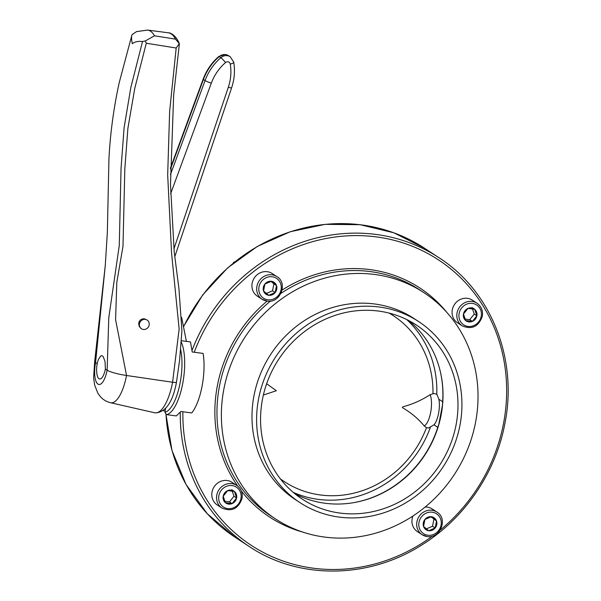 <?xml version="1.0" encoding="UTF-8"?>
<svg xmlns="http://www.w3.org/2000/svg" width="601" height="601" viewBox="0 0 601 601"><rect width="100%" height="100%" fill="white"/><g stroke="black" fill="none" stroke-linecap="round" stroke-linejoin="round"><path stroke-width="0.9" d="M440.285 529.999A170.692 157.958 123.3 0 0 503.54 423.412A170.692 157.958 123.3 0 0 390.552 239.453A170.692 157.958 123.3 0 0 194.243 352.246L203.123 353.418A39.553 13.68 -82.5 0 1 202.064 386.203A39.553 13.68 -82.5 0 1 191.772 412.932L180.863 411.497L176.363 415.93L166.439 414.622L164.907 412.263L165.613 408.53M257.333 296.135A13.53 12.523 -56.7 0 1 252.968 280.464A13.53 12.523 -56.7 0 1 267.265 271.697A13.53 12.523 -56.7 0 1 272.185 273.515L276.933 276.633A13.53 12.523 -56.7 0 0 272.013 274.807A13.53 12.523 -56.7 0 0 257.724 283.582A13.53 12.523 -56.7 0 0 262.081 299.253L257.333 296.135M452.305 309.793A13.53 12.523 -56.7 0 1 472.318 300.132L477.066 303.25A13.53 12.523 -56.7 0 0 457.06 312.911A13.53 12.523 -56.7 0 0 462.222 325.877L457.474 322.76A13.53 12.523 -56.7 0 1 452.305 309.793M425.162 507.034A13.53 12.523 -56.7 0 1 427.266 507.131A13.53 12.523 -56.7 0 1 432.187 508.949L436.935 512.067A13.53 12.523 -56.7 0 0 432.014 510.249A13.53 12.523 -56.7 0 0 417.725 519.016A13.53 12.523 -56.7 0 0 422.09 534.687L417.342 531.569A13.53 12.523 -56.7 0 1 412.925 516.034M217.201 504.945A13.53 12.523 -56.7 0 1 212.04 491.986A13.53 12.523 -56.7 0 1 232.054 482.325L236.802 485.443A13.53 12.523 -56.7 0 0 216.788 495.096A13.53 12.523 -56.7 0 0 221.949 508.063L217.201 504.945M475.564 422.33A135.3 125.211 123.3 0 0 423.945 292.672A135.3 125.211 123.3 0 0 223.842 389.238A135.3 125.211 123.3 0 0 275.461 518.896A135.3 125.211 123.3 0 0 475.564 422.33M418.664 321.573L414.051 318.545A108.24 100.164 123.3 0 0 253.96 395.796A108.24 100.164 123.3 0 0 295.256 499.529L299.876 502.556A108.24 100.164 123.3 0 0 459.96 425.305A108.24 100.164 123.3 0 0 418.664 321.573A108.24 100.164 123.3 0 0 258.58 398.831A108.24 100.164 123.3 0 0 299.876 502.556M438.895 399.274L436.784 394.226L434.02 393.482L430.151 394.677A17.324 5.995 97.5 0 1 430.632 412.556A17.324 5.995 97.5 0 1 424.201 425.899L426.462 427.627L428.566 427.972L434.095 424.749A16.37 5.664 97.5 0 0 438.377 414.367L438.73 412.504A16.37 5.664 97.5 0 0 438.895 399.274L442.659 401.753L442.501 404.999A104.258 96.476 -56.7 0 1 441.081 414.855A104.258 96.476 -56.7 0 1 438.76 424.599L437.783 427.319A104.597 96.799 -56.7 0 1 353.516 502.676M442.501 404.999L438.76 424.599M434.095 424.749A16.37 5.664 97.5 0 1 434.012 424.839L437.783 427.319M440.112 370.742A104.597 96.799 -56.7 0 1 442.659 401.753M294.926 493.789A104.078 96.31 123.3 0 0 353.801 502.631A104.078 96.31 123.3 0 0 441.126 414.975A104.078 96.31 123.3 0 0 440.18 371.02A104.078 96.31 123.3 0 0 408.657 320.521M456.091 424.794A104.078 96.31 123.3 0 0 416.38 325.058A104.078 96.31 123.3 0 0 262.457 399.334A104.078 96.31 123.3 0 0 302.16 499.078A104.078 96.31 123.3 0 0 456.091 424.794M438.377 414.367L438.73 412.504M436.784 394.226L437.107 394.662L436.784 394.226A104.597 96.799 123.3 0 0 406.682 319.529M293.228 492.377A104.597 96.799 123.3 0 0 318.275 499.378A104.597 96.799 123.3 0 0 430.308 427.521M266.634 383.761L276.34 390.71L263.358 395.067M424.201 425.899C418.191 418.717 411.114 412.744 402.978 408.004L402.362 407.275L403.226 406.727C412.752 404.165 421.729 400.153 430.151 394.677M176.183 48.027L179.301 43.625L175.515 39.133A52.039 18.007 97.5 0 0 168.333 32.8C170.661 32.597 176.386 35.82 179.383 43.805L173.666 94.966L170.496 184.575L174.207 251.984L178.918 288.435L181.915 330.835L179.601 360.232L176.484 382.198A5.206 0.804 -169.2 0 1 173.02 382.311A5.206 0.804 -169.2 0 1 172.592 382.251L179.136 329.002L171.578 253.284L167.679 174.921L169.64 111.335L176.183 48.027L146.283 43.219L145.337 40.936L142.512 41.537C138.238 41.026 134.834 41.747 132.295 43.708C131.424 39.508 131.326 36.481 132.01 34.64L136.547 31.605L147.636 30.08A52.039 18.007 97.5 0 1 154.487 35.805L145.337 40.936M146.283 43.219L134.789 88.264L127.878 128.441L124.828 168.889L122.98 246.387L116.804 282.38L115.587 319.702L126.533 375.49A34.85 12.058 97.5 0 1 110.561 402.73L154.697 412.774A39.057 13.515 97.5 0 0 172.592 382.251L126.533 375.49A16.655 2.577 -169.2 0 1 113.123 372.59A16.655 2.577 -169.2 0 1 107.136 370.186L105.378 369.029L105.04 361.524L103.192 356.596L102.132 355.747L100.825 355.852L98.444 359.398A29.577 29.577 0 0 0 96.919 373.92A12.711 4.402 -82.5 0 0 100.863 378.72A12.711 4.402 -82.5 0 0 105.378 369.029M97.317 363.74L95.559 362.591L105.363 264.598L94.695 361.517A16.655 2.577 10.8 0 0 94.695 361.517A16.655 2.577 10.8 0 0 95.559 362.591A18.255 6.318 97.5 0 0 97.971 384.107A18.255 6.318 97.5 0 0 107.136 370.186L108.781 317.786L119.268 245.516L121.064 168.017L124.114 127.562L130.868 87.348L142.512 41.537M105.265 265.612L107.346 232.422L108.939 159.002C110.253 133.407 113.679 107.955 119.216 82.645L132.01 34.64M147.155 320.07A5.206 4.816 123.3 0 0 145.262 319.371A5.206 4.816 123.3 0 0 139.77 322.745A5.206 4.816 123.3 0 0 141.445 328.77A5.206 4.816 123.3 0 0 143.339 329.468A5.206 4.816 123.3 0 0 148.838 326.095A5.206 4.816 123.3 0 0 147.155 320.07L144.413 318.808C141.31 318.673 139.409 320.16 138.696 323.285L139.184 326.328L141.273 328.649M176.454 382.086A5.206 0.804 -169.2 0 1 176.484 382.198C172.878 401.829 165.899 412.068 155.546 412.925L154.697 412.774M175.515 39.133L154.487 35.805M194.243 352.246L192.215 351.983L190.479 341.924L181.337 340.722M181.239 341.977A39.553 13.68 97.5 0 1 182.696 383.656A39.553 13.68 97.5 0 1 166.439 414.622M165.155 410.956L163.224 410.701M180.631 349.429A37.465 12.967 97.5 0 1 180.105 382.972A37.465 12.967 97.5 0 1 164.907 412.263M264.891 284.025A7.212 6.671 -56.7 0 1 271.367 281.291A7.212 6.671 -56.7 0 1 276.513 285.55A7.212 6.671 -56.7 0 1 275.175 292.552A7.212 6.671 -56.7 0 1 268.7 295.286A7.212 6.671 -56.7 0 1 263.561 291.019A7.212 6.671 -56.7 0 1 264.891 284.025L263.561 291.019L268.7 295.286L275.175 292.552L276.513 285.55L271.367 281.291L264.891 284.025M270.946 281.396L273.876 283.822L272.538 290.816L266.378 293.416M273.876 283.822L276.513 285.55M272.538 290.816L275.175 292.552M474.677 309.29A7.212 6.671 -56.7 0 1 476.878 315.788A7.212 6.671 -56.7 0 1 472.371 321.407A7.212 6.671 -56.7 0 1 465.662 320.528A7.212 6.671 -56.7 0 1 463.461 314.03A7.212 6.671 -56.7 0 1 467.976 308.411A7.212 6.671 -56.7 0 1 474.677 309.29L467.976 308.411L463.461 314.03L465.662 320.528L472.371 321.407L476.878 315.788L474.677 309.29L472.04 307.554M472.476 308.854L474.242 314.06L469.734 319.679L464.986 319.056M474.242 314.06L476.878 315.788M469.734 319.679L472.371 321.407M435.184 527.986A7.212 6.671 -56.7 0 1 428.708 530.721A7.212 6.671 -56.7 0 1 423.562 526.461A7.212 6.671 -56.7 0 1 424.899 519.459A7.212 6.671 -56.7 0 1 431.375 516.725A7.212 6.671 -56.7 0 1 436.514 520.984A7.212 6.671 -56.7 0 1 435.184 527.986L436.514 520.984L431.375 516.725L424.899 519.459L423.562 526.461L428.708 530.721L435.184 527.986L432.54 526.251L426.387 528.857M430.955 516.83L436.514 520.984M433.877 519.256L432.54 526.251M225.39 502.721A7.212 6.671 -56.7 0 1 223.196 496.216A7.212 6.671 -56.7 0 1 227.704 490.596A7.212 6.671 -56.7 0 1 234.413 491.483A7.212 6.671 -56.7 0 1 236.614 497.981A7.212 6.671 -56.7 0 1 232.099 503.6A7.212 6.671 -56.7 0 1 225.39 502.721L232.099 503.6L236.614 497.981L234.413 491.483L227.704 490.596L223.196 496.216L225.39 502.721M232.211 491.04L233.969 496.253L229.462 501.873L232.099 503.6M229.462 501.873L224.721 501.249M231.776 489.747L234.413 491.483M233.969 496.253L236.614 497.981M181.645 317.426L186.393 341.391M233.383 262.99L233.504 262.382L233.849 262.614M233.504 262.382L234.826 261.826M182.884 411.768A170.692 157.958 123.3 0 0 266.16 553.889A170.692 157.958 123.3 0 0 432.502 536.069M446.783 312.332A136.968 126.751 123.3 0 0 282.102 290.065M267.002 301.071A13.53 12.523 -56.7 0 1 262.081 299.253L267.092 301.109A136.968 126.751 123.3 0 0 217.352 385.789A136.968 126.751 123.3 0 0 237.733 486.119M241.332 490.979A136.968 126.751 123.3 0 0 302.581 532.028M183.523 326.884A172.772 159.881 -56.7 0 1 424.396 248.145L438.903 257.671A172.772 159.881 123.3 0 0 192.14 350.158M423.945 292.672L419.528 289.772A135.3 125.211 123.3 0 0 280.93 293.393M270.51 301.086A135.3 125.211 123.3 0 0 219.425 386.338A135.3 125.211 123.3 0 0 271.043 516.004L275.461 518.896M180.24 412.571A172.772 159.881 123.3 0 0 249.295 546.542L234.788 537.024A172.772 159.881 -56.7 0 1 165.974 413.909M280.336 478.832A99.27 91.863 123.3 0 0 426.462 427.627M432.96 393.557A99.27 91.863 123.3 0 0 389.125 313.091M174.763 256.725L231.618 87.821A5.206 0.533 18.6 0 1 228.335 87.243A46.833 43.34 123.3 0 0 230.251 64.104A3.125 2.892 123.3 0 0 225.525 62.557A5.206 0.571 -131 0 0 220.852 57.681L219.207 56.592A5.206 0.571 -131 0 0 218.809 56.464L225.292 54.473L228.605 55.705A8.324 7.708 123.3 0 0 225.578 54.586A8.324 7.708 123.3 0 0 219.207 56.592A52.039 48.155 123.3 0 0 203.416 79.497L205.061 80.579L170.444 174.658M228.605 55.705L230.258 56.787A8.324 7.708 123.3 0 0 227.231 55.668A8.324 7.708 123.3 0 0 220.852 57.681A52.039 48.155 123.3 0 0 205.061 80.579A5.206 0.481 -159.8 0 0 211.312 83.163L170.631 193.725M218.809 56.464C211.68 62.722 206.451 70.302 203.13 79.204A5.206 0.481 -159.8 0 0 203.416 79.497L170.459 169.069M228.335 87.243L173.884 248.994M225.525 62.557A46.833 43.34 123.3 0 0 211.312 83.163M230.251 64.104A5.206 1.397 -9.6 0 0 233.736 62.158L230.258 56.787M267.836 299.801A11.862 10.983 -56.7 0 1 258.993 286.835A11.862 10.983 -56.7 0 1 272.23 276.776A11.862 10.983 -56.7 0 1 281.073 289.735A11.862 10.983 -56.7 0 1 267.836 299.801M459.134 313.459A11.862 10.983 -56.7 0 1 472.371 303.392A11.862 10.983 -56.7 0 1 481.206 316.359A11.862 10.983 -56.7 0 1 467.976 326.426A11.862 10.983 -56.7 0 1 459.134 313.459M432.239 512.21A11.862 10.983 -56.7 0 1 441.074 525.176A11.862 10.983 -56.7 0 1 427.844 535.236A11.862 10.983 -56.7 0 1 419.002 522.269A11.862 10.983 -56.7 0 1 432.239 512.21M240.941 498.552A11.862 10.983 -56.7 0 1 227.704 508.611A11.862 10.983 -56.7 0 1 218.869 495.652A11.862 10.983 -56.7 0 1 232.099 485.585A11.862 10.983 -56.7 0 1 240.941 498.552M427.01 536.505A13.53 12.523 -56.7 0 1 422.09 534.687L427.101 536.543C440.12 539.037 448.369 518.655 436.935 512.067M438.903 257.671C491.002 290.929 517.994 358.789 504.923 423.374C495.682 473.303 463.717 519.625 420.399 545.851C367.203 579.184 298.291 579.499 249.295 546.542M234.788 537.024L207.345 513.81L186.062 484.504L171.999 450.577L165.868 413.743M168.333 32.8L147.636 30.08M94.695 361.509L93.606 377.819L94.673 385.158L97.925 393.347L100.367 396.645C103.071 399.695 106.475 401.723 110.561 402.73M203.13 79.204L170.459 167.995M231.618 87.821C234.443 79.324 235.149 70.768 233.736 62.158M462.222 325.877C471.83 329.851 478.531 326.674 482.318 316.329C483.151 310.762 481.401 306.405 477.066 303.25M221.949 508.063C231.565 512.044 238.266 508.859 242.045 498.514C242.887 492.955 241.136 488.598 236.802 485.443M183.47 326.636L202.65 295.023L227.644 267.881L257.311 246.455L290.298 231.716L325.088 224.353L360.104 224.699L393.715 232.752L424.396 248.145M267.092 301.109C280.119 303.603 288.367 283.221 276.933 276.633"/></g></svg>
